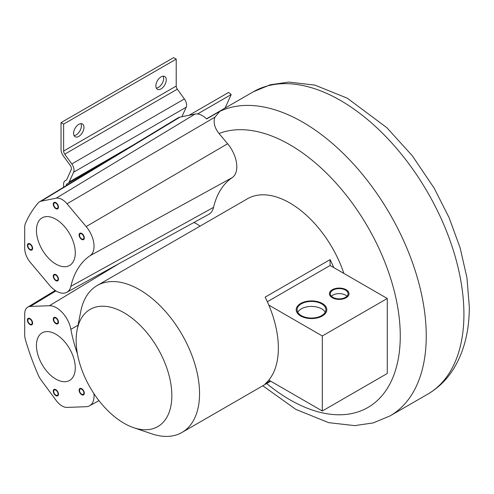 <?xml version="1.0" encoding="UTF-8"?>
<svg xmlns="http://www.w3.org/2000/svg" width="494" height="494" viewBox="0 0 494 494"><rect width="100%" height="100%" fill="white"/><g stroke="black" fill="none" stroke-linecap="round" stroke-linejoin="round"><path stroke-width="0.74" d="M66.795 292.3L208.801 214.31A24.496 14.141 -120 0 0 213.562 207.35A110.841 63.998 -120 0 1 232.217 177.624A24.496 14.141 -120 0 0 227.617 143.748L219.021 133.516C214.526 127.755 213.155 122.314 214.915 117.189L219.805 111.36L206.628 118.949A18.371 10.609 -120 0 0 195.118 114.046L180.057 117.084A18.371 10.609 -120 0 0 178.019 117.868L39.471 201.861A14.906 8.608 -120 0 0 38.26 202.88A189.443 109.378 -120 0 0 25.484 223.251A14.906 8.608 -120 0 0 24.7 227.394L24.7 248.371A14.906 8.608 -120 0 0 30.295 262.351L49.425 285.143A21.032 12.146 -120 0 0 66.795 292.3A21.032 12.146 -120 0 0 70.877 286.329A114.305 65.998 -120 0 1 90.112 255.67A21.032 12.146 -120 0 0 86.16 226.585L67.03 203.794A14.906 8.608 -120 0 0 56.186 198.187L41.126 201.219A14.906 8.608 -120 0 0 39.471 201.861M93.903 393.576A21.032 12.146 60 0 1 89.562 405.796A21.032 12.146 60 0 1 86.16 406.704L67.03 407.408A14.906 8.608 60 0 1 56.186 400.492L41.126 380.065A14.906 8.608 60 0 1 38.26 375.094A189.443 109.378 60 0 1 25.484 339.971A14.906 8.608 60 0 1 24.7 334.926L24.7 313.949A14.906 8.608 60 0 1 27.695 307.175A14.906 8.608 60 0 1 30.295 306.428L49.425 305.724A21.032 12.146 60 0 1 70.877 329.313A114.305 65.998 60 0 0 77.397 353.685M193.833 222.535A24.496 14.141 60 0 1 199.99 226.172M343.898 273.441A84.82 48.968 -120 0 0 247.432 198.779L97.17 285.532A84.82 48.968 -120 0 0 80.837 311.103L77.126 329.782A67.672 39.069 -120 0 0 76.138 340.36A67.672 39.069 -120 0 0 133.639 427.674A67.672 39.069 -120 0 0 171.838 395.614A67.672 39.069 -120 0 0 128.841 315.814A67.672 39.069 -120 0 0 77.126 329.782M270.23 380.911L265.161 383.838A84.82 48.968 -120 0 0 268.81 380.096A84.82 48.968 -120 0 0 278.363 348.109A84.82 48.968 -120 0 0 268.81 305.088A84.82 48.968 -120 0 0 265.161 297.129L330.109 259.628A84.82 48.968 -120 0 1 333.765 267.587L387.271 298.481L322.316 335.982L322.316 410.989L387.271 373.489L387.271 298.481M133.639 427.674L151.677 433.8A84.82 48.968 -120 0 0 181.99 432.441A84.82 48.968 -120 0 0 199.551 393.613A84.82 48.968 -120 0 0 162.532 308.256A84.82 48.968 -120 0 0 97.17 285.532M268.81 380.096L322.316 410.989M267.34 301.723L330.109 265.482L330.109 259.628M333.765 267.587L330.109 265.482M268.81 305.088L322.316 335.982M321.668 303.859A14.394 8.312 0 0 0 305.99 302.056A14.394 8.312 0 0 0 297.104 309.732A14.394 8.312 0 0 0 301.315 315.61A14.394 8.312 0 0 0 317 317.407A14.394 8.312 0 0 0 325.886 309.732A14.394 8.312 0 0 0 321.668 303.859M345.485 290.108A8.88 5.125 0 0 0 335.809 288.996A8.88 5.125 0 0 0 330.325 293.732A8.88 5.125 0 0 0 332.931 297.357A8.88 5.125 0 0 0 342.608 298.469A8.88 5.125 0 0 0 348.091 293.732A8.88 5.125 0 0 0 345.485 290.108M321.668 308.861A14.394 8.312 0 0 0 297.771 312.233A14.394 8.312 0 0 1 321.668 308.861A14.394 8.312 180 0 1 325.219 312.233A14.394 8.312 0 0 0 321.668 308.861M345.485 295.109A8.88 5.125 0 0 0 331.455 296.233A8.88 5.125 0 0 1 345.485 295.109A8.88 5.125 180 0 1 346.961 296.233A8.88 5.125 0 0 0 345.485 295.109M55.859 264.08A27.473 15.864 60 0 1 37.915 239.868A27.473 15.864 60 0 1 42.126 217.854A27.473 15.864 60 0 1 55.859 219.219A27.473 15.864 60 0 1 73.804 243.425A27.473 15.864 60 0 1 69.598 265.439A27.473 15.864 60 0 1 55.859 264.08M53.692 204.393A3.063 1.766 -120 0 0 55.032 207.474A3.063 1.766 -120 0 0 57.39 208.295A3.063 1.766 -120 0 0 58.026 206.893A3.063 1.766 -120 0 0 56.687 203.812A3.063 1.766 -120 0 0 54.328 202.991A3.063 1.766 -120 0 0 53.692 204.393M53.692 276.399A3.063 1.766 60 0 1 54.328 274.997A3.063 1.766 60 0 1 56.687 275.819A3.063 1.766 60 0 1 58.026 278.9A3.063 1.766 60 0 1 57.39 280.302A3.063 1.766 60 0 1 55.032 279.481A3.063 1.766 60 0 1 53.692 276.399M82.918 239.201A3.063 1.766 60 0 1 80.034 237.058A3.063 1.766 60 0 1 80.176 233.779A3.063 1.766 60 0 1 80.491 233.656A3.063 1.766 60 0 1 83.375 235.805A3.063 1.766 60 0 1 83.233 239.084A3.063 1.766 60 0 1 82.918 239.201M31.227 249.637A3.063 1.766 -120 0 0 31.548 249.513A3.063 1.766 -120 0 0 31.684 246.234A3.063 1.766 -120 0 0 28.806 244.092A3.063 1.766 -120 0 0 28.485 244.209A3.063 1.766 -120 0 0 28.343 247.488A3.063 1.766 -120 0 0 31.227 249.637M55.859 334.222A27.473 15.864 -120 0 0 42.126 332.863A27.473 15.864 -120 0 0 37.915 354.877A27.473 15.864 -120 0 0 55.859 379.083A27.473 15.864 -120 0 0 69.598 380.442A27.473 15.864 -120 0 0 73.804 358.428A27.473 15.864 -120 0 0 55.859 334.222M53.692 391.402A3.063 1.766 60 0 1 54.328 390.001A3.063 1.766 60 0 1 56.687 390.822A3.063 1.766 60 0 1 58.026 393.903A3.063 1.766 60 0 1 57.39 395.305A3.063 1.766 60 0 1 55.032 394.484A3.063 1.766 60 0 1 53.692 391.402M53.692 319.402A3.063 1.766 -120 0 0 55.032 322.483A3.063 1.766 -120 0 0 57.39 323.304A3.063 1.766 -120 0 0 58.026 321.903A3.063 1.766 -120 0 0 56.687 318.821A3.063 1.766 -120 0 0 54.328 318A3.063 1.766 -120 0 0 53.692 319.402M82.918 390.34A3.063 1.766 -120 0 0 80.176 389.062A3.063 1.766 -120 0 0 80.491 393.082A3.063 1.766 -120 0 0 83.233 394.36A3.063 1.766 -120 0 0 82.918 390.34M31.227 320.223A3.063 1.766 60 0 1 31.548 324.243A3.063 1.766 60 0 1 28.806 322.965A3.063 1.766 60 0 1 28.485 318.939A3.063 1.766 60 0 1 31.227 320.223M181.916 116.708L186.207 107.217A7.348 4.242 -120 0 0 184.392 98.954L177.321 89.161A3.674 2.124 60 0 1 176.216 86.067L176.216 59.126L173.616 57.625L61.028 122.629L61.028 149.565A7.348 4.242 -120 0 0 63.244 155.764L70.309 165.552A3.674 2.124 60 0 1 71.222 169.683L66.814 179.421A3.674 2.124 60 0 1 66.252 180.069L65.146 180.711A7.348 4.242 -120 0 0 63.621 184.077L63.621 187.22M66.221 185.639L66.221 185.571A3.674 2.124 60 0 1 66.98 183.892L68.092 183.249A7.348 4.242 -120 0 0 69.216 181.959L73.618 172.221A7.348 4.242 -120 0 0 71.803 163.959L64.733 154.165A3.674 2.124 60 0 1 63.627 151.065L63.627 124.124L61.028 122.629M189.097 115.263L228.611 92.446L231.204 94.545L225.079 108.087M197.569 113.966L231.204 94.545M80.923 123.673A7.348 4.242 -60 0 1 81.38 125.877A7.348 4.242 -60 0 1 74.044 135.578M156.32 88.08A7.348 4.242 120 0 0 163.656 78.373A7.348 4.242 120 0 0 163.199 76.175M176.216 59.126L63.627 124.124M73.587 133.374A7.348 4.242 -60 0 1 76.792 125.982A7.348 4.242 -60 0 1 82.455 124.013A7.348 4.242 -60 0 1 83.98 127.378A7.348 4.242 -60 0 1 80.769 134.769A7.348 4.242 -60 0 1 75.107 136.739A7.348 4.242 -60 0 1 73.587 133.374M166.256 79.874A7.348 4.242 120 0 0 164.73 76.508A7.348 4.242 120 0 0 159.068 78.478A7.348 4.242 120 0 0 155.863 85.876A7.348 4.242 120 0 0 157.382 89.241A7.348 4.242 120 0 0 163.045 87.271A7.348 4.242 120 0 0 166.256 79.874M111.632 158.117L68.092 183.249M300.667 315.981A15.308 8.836 180 0 1 296.184 309.732A15.308 8.836 180 0 1 305.638 301.568A15.308 8.836 180 0 1 322.323 303.483A15.308 8.836 180 0 1 326.806 309.732A15.308 8.836 180 0 1 317.352 317.901A15.308 8.836 180 0 1 300.667 315.981M332.277 297.734A9.8 5.656 180 0 1 329.412 293.732A9.8 5.656 180 0 1 335.457 288.508A9.8 5.656 180 0 1 346.14 289.731A9.8 5.656 180 0 1 349.005 293.732A9.8 5.656 180 0 1 342.959 298.963A9.8 5.656 180 0 1 332.277 297.734M58.459 207.147A3.674 2.124 60 0 1 57.699 208.826A3.674 2.124 60 0 1 54.865 207.844A3.674 2.124 60 0 1 53.259 204.146A3.674 2.124 60 0 1 54.025 202.466A3.674 2.124 60 0 1 56.853 203.448A3.674 2.124 60 0 1 58.459 207.147M53.259 276.146A3.674 2.124 60 0 1 54.025 274.466A3.674 2.124 60 0 1 56.853 275.448A3.674 2.124 60 0 1 58.459 279.147A3.674 2.124 60 0 1 57.699 280.833A3.674 2.124 60 0 1 54.865 279.845A3.674 2.124 60 0 1 53.259 276.146M83.159 239.757A3.674 2.124 60 0 1 79.701 237.182A3.674 2.124 60 0 1 79.867 233.248A3.674 2.124 60 0 1 80.25 233.106A3.674 2.124 60 0 1 83.708 235.681A3.674 2.124 60 0 1 83.542 239.615A3.674 2.124 60 0 1 83.159 239.757M28.559 243.536A3.674 2.124 60 0 1 32.017 246.111A3.674 2.124 60 0 1 31.851 250.044A3.674 2.124 60 0 1 31.468 250.186A3.674 2.124 60 0 1 28.01 247.611A3.674 2.124 60 0 1 28.177 243.684A3.674 2.124 60 0 1 28.559 243.536M53.259 391.155A3.674 2.124 60 0 1 54.025 389.47A3.674 2.124 60 0 1 56.853 390.458A3.674 2.124 60 0 1 58.459 394.156A3.674 2.124 60 0 1 57.699 395.836A3.674 2.124 60 0 1 54.865 394.854A3.674 2.124 60 0 1 53.259 391.155M58.459 322.15A3.674 2.124 60 0 1 57.699 323.836A3.674 2.124 60 0 1 54.865 322.848A3.674 2.124 60 0 1 53.259 319.149A3.674 2.124 60 0 1 54.025 317.469A3.674 2.124 60 0 1 56.853 318.451A3.674 2.124 60 0 1 58.459 322.15M80.25 393.36A3.674 2.124 60 0 1 79.867 388.531A3.674 2.124 60 0 1 83.159 390.062A3.674 2.124 60 0 1 83.542 394.891A3.674 2.124 60 0 1 80.25 393.36M31.468 319.945A3.674 2.124 60 0 1 31.851 324.774A3.674 2.124 60 0 1 28.559 323.243A3.674 2.124 60 0 1 28.177 318.414A3.674 2.124 60 0 1 31.468 319.945M427.773 394.132C438.487 387.864 447.206 379.256 453.937 368.302C464.255 351.036 469.374 330.511 469.3 306.731L466.966 277.844L460.112 247.784L449.04 217.539L434.17 188.152L412.305 155.783L386.833 127.668L347.233 98.17L314.888 85.11L288.879 82.084L270.28 84.758L253.237 91.828A174.536 100.77 60 0 1 387.734 138.592A174.536 100.77 60 0 1 463.922 314.233A174.536 100.77 60 0 1 427.773 394.132L390.099 415.88A174.536 100.77 -120 0 0 426.248 335.982A174.536 100.77 -120 0 0 352.753 163.23A174.536 100.77 -120 0 0 219.805 111.36M266.686 383.535A156.16 90.161 -120 0 0 397.034 303.501A156.16 90.161 -120 0 0 219.021 133.516M214.915 117.189L67.03 203.794M227.617 143.748L86.16 226.585M195.118 114.046L56.186 198.187M55.946 290.91L30.295 306.428M119.202 263.518L49.425 305.724M78.015 325.299L70.877 329.313M232.217 177.624L90.112 255.67M213.562 207.35L70.877 286.329M180.057 117.084L41.126 201.219M68.573 184.213L66.221 185.571M176.216 86.067L63.627 151.065M177.321 89.161L64.733 154.165M184.392 98.954L71.803 163.959M186.207 107.217L73.618 172.221M134.01 144.544L69.216 181.959M253.237 91.828L206.492 118.819M270.731 381.201L181.99 432.441M262.796 385.783L295.795 409.365L328.646 422.654L354.735 425.624L373.186 422.92L390.099 415.88M27.695 307.175L55.254 290.472M89.562 405.796L98.967 400.634"/></g></svg>
